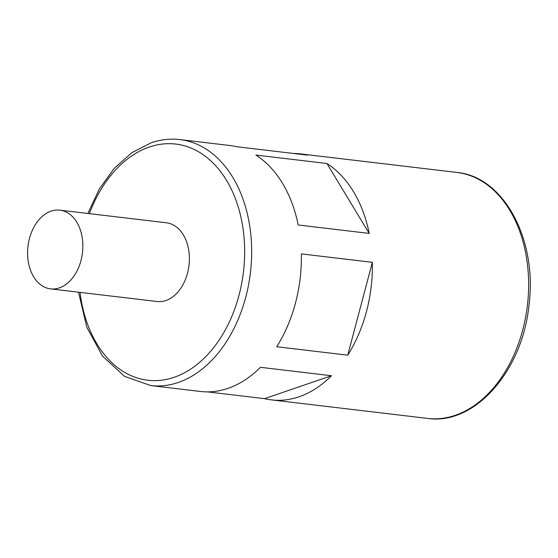 <?xml version="1.0" encoding="UTF-8"?>
<svg xmlns="http://www.w3.org/2000/svg" width="558" height="558" viewBox="0 0 558 558"><rect width="100%" height="100%" fill="white"/><g stroke="black" fill="none" stroke-linecap="round" stroke-linejoin="round"><path stroke-width="0.84" d="M50.555 288.87L157.077 301.508A39.632 27.433 -83.2 0 0 188.988 265.378A39.632 27.433 -83.2 0 0 166.417 222.788L59.894 210.15A39.632 27.433 -83.2 0 0 27.9 258.87A39.632 27.433 -83.2 0 0 50.555 288.87A39.632 27.433 -83.2 0 0 82.465 252.739A39.632 27.433 -83.2 0 0 59.894 210.15M326.911 163.487A123.855 85.723 96.8 0 1 369.215 233.411L326.911 163.487L255.892 155.061A123.855 85.723 96.8 0 1 298.195 224.986L369.215 233.411M293.634 153.485A123.855 85.723 96.8 0 1 300.616 153.903A123.855 85.723 96.8 0 1 307.507 155.131L236.487 146.705A123.855 85.723 96.8 0 0 229.603 145.478L179.892 139.577C170.295 138.461 160.725 139.528 151.19 142.785L131.695 152.78L114.097 168.495L99.254 189.085L87.857 213.47M372.353 262.323A123.855 85.723 96.8 0 1 347.732 355.174L276.719 346.748A123.855 85.723 96.8 0 0 301.341 253.897L372.353 262.323L347.732 355.174M264.548 398.656L331.473 375.736A123.855 85.723 96.8 0 1 271.432 399.884A123.855 85.723 96.8 0 1 264.548 398.656L207.402 391.876M331.473 375.736L260.453 367.31A123.855 85.723 96.8 0 1 200.42 391.458L150.709 385.564A123.855 85.723 -83.2 0 0 250.423 272.667A123.855 85.723 -83.2 0 0 179.892 139.577M80.031 292.364A118.903 82.298 -83.2 0 0 175.275 376.887A118.903 82.298 -83.2 0 0 243.637 233.363A118.903 82.298 -83.2 0 0 149.244 147.054A118.903 82.298 -83.2 0 0 89.371 213.651M271.432 399.884L427.672 418.423A123.855 85.723 -83.2 0 0 527.394 305.533A123.855 85.723 -83.2 0 0 456.856 172.436L300.616 153.903M150.709 385.564L124.553 376.35L102.595 356.192L86.811 327.218L78.518 292.183M427.672 418.423C474.956 425.461 522.574 370.617 528.97 305.149C537.591 240.345 504.181 176.649 456.856 172.436"/></g></svg>

